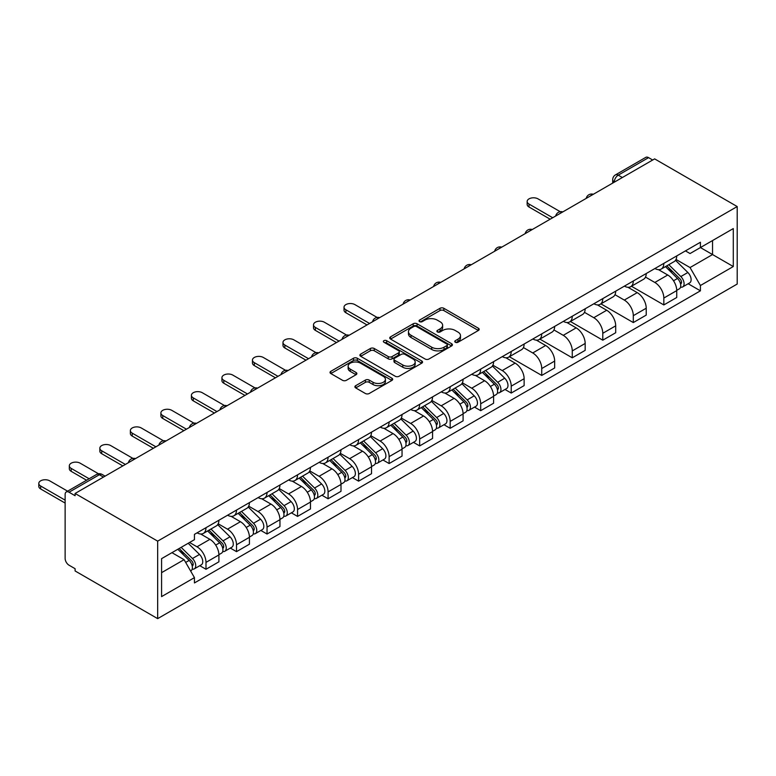 <?xml version="1.0" encoding="UTF-8"?>
<svg xmlns="http://www.w3.org/2000/svg" width="776" height="776" viewBox="0 0 776 776"><rect width="100%" height="100%" fill="white"/><g stroke="black" fill="none" stroke-linecap="round" stroke-linejoin="round"><path stroke-width="1.16" d="M455.318 342.255A1.901 1.096 0 0 0 458.005 342.255L478.404 330.469A2.716 1.571 0 0 0 479.199 329.363A2.716 1.571 0 0 0 478.404 328.248L443.843 308.295A2.716 1.571 0 0 0 440.002 308.295L419.593 320.071A1.901 1.096 0 0 0 419.04 320.847A1.901 1.096 0 0 0 419.593 321.623A1.901 1.096 0 0 0 422.28 321.623L424.918 320.1A8.691 5.015 0 0 1 437.218 320.1L440.099 321.768A8.691 5.015 0 0 1 442.64 325.319A8.691 5.015 0 0 1 440.099 328.859L437.451 330.382A1.901 1.096 0 0 0 436.898 331.158A1.901 1.096 0 0 0 437.451 331.944A1.901 1.096 0 0 0 440.147 331.944L442.786 330.411A8.691 5.015 0 0 1 455.075 330.411L457.956 332.079A8.691 5.015 0 0 1 460.498 335.63A8.691 5.015 0 0 1 457.956 339.17L455.318 340.703A1.901 1.096 0 0 0 454.755 341.479A1.901 1.096 0 0 0 455.318 342.255L455.318 340.703M355.689 385.691A2.716 1.571 0 0 0 354.894 386.797A2.716 1.571 0 0 0 355.689 387.903L365.389 393.5A2.716 1.571 0 0 0 369.23 393.5L391.89 380.424A2.716 1.571 0 0 0 392.685 379.309A2.716 1.571 0 0 0 391.89 378.203L357.319 358.24A2.716 1.571 0 0 0 353.478 358.24L330.819 371.326A2.716 1.571 0 0 0 330.023 372.441A2.716 1.571 0 0 0 330.819 373.547L342.536 380.308A2.716 1.571 0 0 0 346.377 380.308L356.077 374.711A2.716 1.571 0 0 0 356.873 373.605A2.716 1.571 0 0 0 356.077 372.49L350.267 369.143A7.265 4.19 0 0 1 348.133 366.175A7.265 4.19 0 0 1 352.624 362.295A7.265 4.19 0 0 1 360.539 363.207L383.295 376.35A7.265 4.19 0 0 1 385.42 379.309A7.265 4.19 0 0 1 380.938 383.189A7.265 4.19 0 0 1 373.023 382.277L369.23 380.085A2.716 1.571 0 0 0 365.389 380.085L355.689 385.691L355.689 387.903M157.664 541.144L75.097 493.468L654.634 158.886L737.2 206.552L157.664 541.144L157.664 618.637L737.2 284.045L737.2 206.552M425.112 359.016A2.716 1.571 0 0 0 428.953 359.016L451.622 345.941A2.716 1.571 0 0 0 452.418 344.825A2.716 1.571 0 0 0 451.622 343.72L417.051 323.757A2.716 1.571 0 0 0 413.21 323.757L390.541 336.842A2.716 1.571 0 0 0 389.746 337.958A2.716 1.571 0 0 0 390.541 339.063L425.112 359.016M384.683 342.662A1.901 1.096 0 0 1 386.613 342.934L386.613 340.674L421.756 360.966A2.716 1.571 0 0 1 422.551 362.072A2.716 1.571 0 0 1 421.756 363.178L399.087 376.263A2.716 1.571 0 0 1 395.256 376.263L360.685 356.3L360.685 354.089A2.716 1.571 0 0 0 359.889 355.195A2.716 1.571 0 0 0 360.685 356.3M360.685 354.089L370.385 348.492A2.716 1.571 0 0 1 374.226 348.492L388.243 356.582A2.716 1.571 0 0 0 392.084 356.582L398.515 352.867A2.716 1.571 0 0 0 399.31 351.761A2.716 1.571 0 0 0 398.515 350.645L383.916 342.226A1.901 1.096 0 0 1 383.363 341.45A1.901 1.096 0 0 1 384.537 340.431A1.901 1.096 0 0 1 386.613 340.674M75.097 493.468L75.097 495.728L69.035 492.226A5.539 3.191 -120 0 0 66.27 491.955A5.539 3.191 -120 0 0 65.126 494.487L65.126 558.429A5.539 3.191 -120 0 0 69.035 565.2L75.097 568.701L75.097 570.961L157.664 618.637M622.352 177.52L618.239 175.153A5.539 3.191 60 0 0 615.475 174.872L645.797 157.363A5.539 3.191 60 0 1 648.571 157.635L618.239 175.153A5.539 3.191 120 0 0 614.33 181.924L614.33 182.156M652.674 160.011L648.571 157.635M663.829 263.374A12.726 7.353 60 0 1 661.191 269.088L674.101 261.628A12.726 7.353 -120 0 0 676.74 255.915M645.506 277.08L654.828 282.464A12.726 7.353 60 0 1 663.829 298.052L676.74 290.593A12.726 7.353 -120 0 0 667.738 275.005L658.504 269.67M676.74 290.593L676.74 297.489L663.829 304.939L631.46 286.257M661.191 269.088A12.726 7.353 60 0 1 654.925 268.515M663.829 298.052L663.829 304.939M633.303 280.99A12.726 7.353 60 0 1 630.675 286.703L643.585 279.253A12.726 7.353 -120 0 0 646.224 273.54M600.934 303.872L633.303 322.564L646.224 315.105L646.224 308.217A12.726 7.353 -120 0 0 637.222 292.63L627.978 287.295M630.675 286.703A12.726 7.353 60 0 1 624.408 286.131M614.98 294.696L624.302 300.079A12.726 7.353 60 0 1 633.303 315.677L633.303 322.564M602.787 298.615A12.726 7.353 60 0 1 600.149 304.328L613.059 296.878A12.726 7.353 -120 0 0 615.698 291.155M570.408 321.497L602.787 340.189L615.698 332.729L615.698 325.842A12.726 7.353 -120 0 0 606.696 310.255L597.452 304.91M600.149 304.328A12.726 7.353 60 0 1 593.882 303.755M584.454 312.321L593.785 317.704A12.726 7.353 60 0 1 602.787 333.292L602.787 340.189M572.261 316.239A12.726 7.353 60 0 1 569.623 321.953L582.543 314.493A12.726 7.353 -120 0 0 585.172 308.78M539.892 339.122L572.261 357.804L585.172 350.354L585.172 343.458A12.726 7.353 -120 0 0 576.17 327.87L566.936 322.535M569.623 321.953A12.726 7.353 60 0 1 563.357 321.38M553.938 329.945L563.26 335.329A12.726 7.353 60 0 1 572.261 350.917L572.261 357.804M541.735 333.855A12.726 7.353 60 0 1 539.107 339.578L552.017 332.118A12.726 7.353 -120 0 0 554.656 326.405M509.366 356.737L541.735 375.429L554.656 367.97L554.656 361.082A12.726 7.353 -120 0 0 545.654 345.495L536.41 340.16M539.107 339.578A12.726 7.353 60 0 1 532.84 338.996M523.412 347.561L532.743 352.954A12.726 7.353 60 0 1 541.735 368.542L541.735 375.429M511.219 351.48A12.726 7.353 60 0 1 508.581 357.193L521.491 349.743A12.726 7.353 -120 0 0 524.13 344.03M505.021 389.474L511.219 393.054L524.13 385.594L524.13 378.707A12.726 7.353 -120 0 0 515.128 363.12L505.884 357.785M508.581 357.193A12.726 7.353 60 0 1 502.315 356.62M492.886 365.186L502.217 370.569A12.726 7.353 60 0 1 511.219 386.157L511.219 393.054M480.693 369.104A12.726 7.353 60 0 1 478.055 374.818L490.975 367.358A12.726 7.353 -120 0 0 493.604 361.645M474.505 407.099L480.693 410.669L493.604 403.219L493.604 396.323A12.726 7.353 -120 0 0 484.612 380.735L475.368 375.4M478.055 374.818A12.726 7.353 60 0 1 471.789 374.245M462.37 382.81L471.692 388.194A12.726 7.353 60 0 1 480.693 403.782L480.693 410.669M450.167 386.729A12.726 7.353 60 0 1 447.539 392.443L460.449 384.983A12.726 7.353 -120 0 0 463.088 379.27M443.979 424.724L450.177 428.294L463.088 420.844L463.088 413.947A12.726 7.353 -120 0 0 454.086 398.36L444.842 393.025M447.539 392.443A12.726 7.353 60 0 1 441.272 391.861M431.844 400.435L441.175 405.819A12.726 7.353 60 0 1 450.177 421.407L450.177 428.294M419.651 404.345A12.726 7.353 60 0 1 417.013 410.058L429.923 402.608A12.726 7.353 -120 0 0 432.562 396.895M413.462 442.339L419.651 445.919L432.562 438.459L432.562 431.572A12.726 7.353 -120 0 0 423.56 415.985L414.316 410.649M417.013 410.058A12.726 7.353 60 0 1 410.746 409.485M401.328 418.051L410.649 423.434A12.726 7.353 60 0 1 419.651 439.022L419.651 445.919M389.125 421.969A12.726 7.353 60 0 1 386.487 427.683L399.407 420.223A12.726 7.353 -120 0 0 402.036 414.51M382.937 459.964L389.125 463.544L402.046 456.084L402.046 449.197A12.726 7.353 -120 0 0 393.044 433.6L383.8 428.265M386.487 427.683A12.726 7.353 60 0 1 380.23 427.11M370.802 435.675L380.124 441.059A12.726 7.353 60 0 1 389.125 456.647L389.125 463.544M358.609 439.594A12.726 7.353 60 0 1 355.971 445.308L368.881 437.848A12.726 7.353 -120 0 0 371.52 432.135M352.411 477.589L358.609 481.159L371.52 473.709L371.52 466.812A12.726 7.353 -120 0 0 362.518 451.225L353.274 445.89M355.971 445.308A12.726 7.353 60 0 1 349.704 444.726M340.276 453.3L349.607 458.684A12.726 7.353 60 0 1 358.609 474.272L358.609 481.159M328.083 457.209A12.726 7.353 60 0 1 325.445 462.923L338.355 455.473A12.726 7.353 -120 0 0 340.994 449.76M321.894 495.204L328.083 498.784L340.994 491.324L340.994 484.437A12.726 7.353 -120 0 0 331.992 468.85L322.758 463.514M325.445 462.923A12.726 7.353 60 0 1 319.178 462.35M309.76 470.916L319.082 476.299A12.726 7.353 60 0 1 328.083 491.897L328.083 498.784M297.557 474.834A12.726 7.353 60 0 1 294.928 480.548L307.839 473.088A12.726 7.353 -120 0 0 310.478 467.375M291.369 512.829L297.557 516.409L310.478 508.949L310.478 502.062A12.726 7.353 -120 0 0 301.476 486.474L292.232 481.13M294.928 480.548A12.726 7.353 60 0 1 288.662 479.975M279.234 488.54L288.556 493.924A12.726 7.353 60 0 1 297.557 509.512L297.557 516.409M267.041 492.459A12.726 7.353 60 0 1 264.403 498.173L277.313 490.713A12.726 7.353 -120 0 0 279.952 485M260.843 530.454L267.041 534.024L279.952 526.574L279.952 519.678A12.726 7.353 -120 0 0 270.95 504.09L261.706 498.755M264.403 498.173A12.726 7.353 60 0 1 258.136 497.6M248.708 506.165L258.039 511.549A12.726 7.353 60 0 1 267.041 527.137L267.041 534.024M236.515 510.075A12.726 7.353 60 0 1 233.877 515.788L246.797 508.338A12.726 7.353 -120 0 0 249.426 502.625M230.326 548.069L236.515 551.649L249.426 544.189L249.426 537.302A12.726 7.353 -120 0 0 240.424 521.715L231.19 516.38M233.877 515.788A12.726 7.353 60 0 1 227.611 515.216M218.192 523.781L227.513 529.174A12.726 7.353 60 0 1 236.515 544.762L236.515 551.649M205.989 527.699A12.726 7.353 60 0 1 203.361 533.413L216.271 525.963A12.726 7.353 -120 0 0 218.91 520.24M199.801 565.694L205.989 569.274L218.91 561.814L218.91 554.927A12.726 7.353 -120 0 0 209.908 539.339L200.664 533.995M203.361 533.413A12.726 7.353 60 0 1 197.094 532.84M189.557 542.502L196.997 546.789A12.726 7.353 60 0 1 205.989 562.377L205.989 569.274M685.45 250.89L690.048 253.548L733.291 228.581L712.543 240.55L712.543 254.557L690.048 267.555L676.022 259.456M161.583 572.659L184.077 559.671L194.446 577.625L161.583 596.608L161.583 558.652L194.446 539.669L194.446 534.363L700.418 242.248L700.418 247.554L733.291 266.537L700.418 285.51L690.048 267.555M733.291 228.581L733.291 266.537M194.446 577.625L194.446 582.941L700.418 290.825L700.418 285.51M184.077 559.671L171.952 552.667M688.157 283.744L700.418 290.825M456.075 342.517L457.956 341.43A8.691 5.015 0 0 0 460.498 337.88L460.498 335.63M442.64 325.319L442.64 327.569A8.691 5.015 0 0 1 440.099 331.119L438.217 332.206M478.375 330.489L443.843 310.555A2.716 1.571 0 0 0 440.002 310.555L420.35 321.894M451.584 345.96L417.051 326.017A2.716 1.571 0 0 0 413.21 326.017L390.58 339.083M446.821 345.601A1.901 1.096 0 0 0 447.374 344.825A1.901 1.096 0 0 0 446.821 344.049L416.469 326.531A1.901 1.096 0 0 0 413.783 326.531L410.999 328.141A8.691 5.015 0 0 0 408.457 331.691A8.691 5.015 0 0 0 410.999 335.242L431.737 347.212A8.691 5.015 0 0 0 444.027 347.212L446.821 345.601L446.821 347.861A1.901 1.096 0 0 0 447.374 347.085L447.374 344.825M408.457 331.691L408.457 333.952A8.691 5.015 0 0 0 410.999 337.492L410.999 335.242M446.821 347.861L444.027 349.472A8.691 5.015 0 0 1 431.737 349.472L410.999 337.492M360.714 356.329L370.385 350.742L370.385 348.492M399.31 351.761L399.31 354.021A2.716 1.571 0 0 1 398.515 355.127L392.084 358.842A2.716 1.571 0 0 1 388.243 358.842L374.226 350.742A2.716 1.571 0 0 0 370.385 350.742M386.613 342.934L421.717 363.197M402.792 364.982A7.265 4.19 0 0 0 410.708 365.894A7.265 4.19 0 0 0 415.189 362.014A7.265 4.19 0 0 0 413.065 359.045L405.043 354.419A2.716 1.571 0 0 0 401.202 354.419L394.771 358.134A2.716 1.571 0 0 0 393.975 359.24A2.716 1.571 0 0 0 394.771 360.355L402.792 364.982L402.792 367.242A7.265 4.19 0 0 0 410.708 368.154A7.265 4.19 0 0 0 415.189 364.274L415.189 362.014M393.975 359.24L393.975 361.5A2.716 1.571 0 0 0 394.771 362.615L394.771 360.355M402.792 367.242L394.771 362.615M385.42 379.309L385.42 381.569A7.265 4.19 0 0 1 380.938 385.449A7.265 4.19 0 0 1 373.023 384.537L369.23 382.345A2.716 1.571 0 0 0 365.389 382.345L355.728 387.922M348.133 366.175L348.133 368.435A7.265 4.19 0 0 0 350.267 371.394L350.267 369.143M356.038 374.73L350.267 371.394M391.851 380.444L357.319 360.5A2.716 1.571 0 0 0 353.478 360.5L330.857 373.566M665.468 266.614L677.496 278.477A6.916 3.996 60 0 1 679.32 288.847L676.74 290.34M667.874 268.981L672.967 271.92M560.253 211.702L538.02 198.869A6.363 3.676 0 0 0 531.085 198.074A6.363 3.676 0 0 0 527.156 201.469A6.363 3.676 0 0 0 529.019 204.069L552.696 217.736M666.807 265.848L679.97 278.836A3.317 1.921 60 0 1 680.853 283.812A3.317 1.921 60 0 1 680.542 283.929M668.796 264.694L680.824 276.557A6.916 3.996 60 0 1 682.647 286.926A6.916 3.996 60 0 1 680.562 287.149M675.527 260.319L687.866 272.492A6.916 3.996 60 0 1 689.689 282.862L682.647 286.926M550.155 219.201L529.019 207.008A6.363 3.676 180 0 1 527.156 204.408L527.156 201.469M482.342 372.344L494.36 384.207A6.916 3.996 60 0 1 496.184 394.577L493.604 396.07M484.738 374.711L489.831 377.65M377.117 317.433L354.884 304.599A6.363 3.676 0 0 0 347.949 303.804A6.363 3.676 0 0 0 344.02 307.199A6.363 3.676 0 0 0 345.892 309.799L369.56 323.466M483.671 371.578L496.834 384.566A3.317 1.921 60 0 1 497.717 389.542A3.317 1.921 60 0 1 497.416 389.668M485.66 370.424L497.688 382.287A6.916 3.996 60 0 1 499.511 392.656A6.916 3.996 60 0 1 497.426 392.879M492.391 366.049L504.73 378.222A6.916 3.996 60 0 1 506.553 388.592L499.511 392.656M367.019 324.931L345.892 312.738A6.363 3.676 180 0 1 344.02 310.138L344.02 307.199M451.816 389.969L463.835 401.832A6.916 3.996 60 0 1 465.668 412.201L463.088 413.695M454.212 392.336L459.314 395.275M346.591 335.057L324.368 322.224A6.363 3.676 0 0 0 317.433 321.429A6.363 3.676 0 0 0 313.504 324.824A6.363 3.676 0 0 0 315.366 327.423L339.034 341.091M453.145 389.203L466.318 402.191A3.317 1.921 60 0 1 467.191 407.167A3.317 1.921 60 0 1 466.89 407.284M455.143 388.048L467.162 399.912A6.916 3.996 60 0 1 468.985 410.281A6.916 3.996 60 0 1 466.9 410.504M461.865 383.674L474.214 395.847A6.916 3.996 60 0 1 476.037 406.217L468.985 410.281M336.493 342.555L315.366 330.363A6.363 3.676 180 0 1 313.504 327.763L313.504 324.824M421.29 407.594L433.318 419.457A6.916 3.996 60 0 1 435.142 429.826L432.562 431.31M423.686 409.961L428.788 412.9M316.065 352.682L293.842 339.849A6.363 3.676 0 0 0 286.907 339.054A6.363 3.676 0 0 0 282.978 342.449A6.363 3.676 0 0 0 284.84 345.039L308.518 358.706M422.629 406.818L435.792 419.806A3.317 1.921 60 0 1 436.665 424.792A3.317 1.921 60 0 1 436.364 424.909M424.618 405.673L436.645 417.536A6.916 3.996 60 0 1 438.469 427.906A6.916 3.996 60 0 1 436.374 428.129M431.349 401.289L443.688 413.462A6.916 3.996 60 0 1 445.511 423.841L438.469 427.906M305.977 360.18L284.84 347.978A6.363 3.676 180 0 1 282.978 345.378L282.978 342.449M390.774 425.209L402.792 437.072A6.916 3.996 60 0 1 404.616 447.442L402.036 448.935M393.17 427.576L398.263 430.525M285.549 370.298L263.316 357.464A6.363 3.676 0 0 0 256.381 356.669A6.363 3.676 0 0 0 252.452 360.064A6.363 3.676 0 0 0 254.324 362.664L277.992 376.331M392.103 424.443L405.276 437.431A3.317 1.921 60 0 1 406.149 442.407A3.317 1.921 60 0 1 405.848 442.533M394.092 423.289L406.12 435.152A6.916 3.996 60 0 1 407.943 445.521A6.916 3.996 60 0 1 405.858 445.744M400.823 418.914L413.162 431.087A6.916 3.996 60 0 1 414.985 441.457L407.943 445.521M275.451 377.805L254.324 365.603A6.363 3.676 180 0 1 252.452 363.003L252.452 360.064M360.248 442.834L372.276 454.697A6.916 3.996 60 0 1 374.1 465.066L371.52 466.56M362.644 445.201L367.746 448.14M255.023 387.922L232.8 375.089A6.363 3.676 0 0 0 225.864 374.294A6.363 3.676 0 0 0 221.936 377.689A6.363 3.676 0 0 0 223.798 380.288L247.476 393.956M361.577 442.068L374.75 455.056A3.317 1.921 60 0 1 375.623 460.032A3.317 1.921 60 0 1 375.322 460.149M363.575 440.913L375.594 452.777A6.916 3.996 60 0 1 377.427 463.146A6.916 3.996 60 0 1 375.332 463.369M370.307 436.539L382.646 448.712A6.916 3.996 60 0 1 384.469 459.082L377.427 463.146M244.925 395.42L223.798 383.228A6.363 3.676 180 0 1 221.936 380.628L221.936 377.689M329.722 460.459L341.75 472.322A6.916 3.996 60 0 1 343.574 482.691L340.994 484.175M332.128 462.826L337.22 465.765M224.506 405.547L202.274 392.714A6.363 3.676 0 0 0 195.339 391.919A6.363 3.676 0 0 0 191.41 395.314A6.363 3.676 0 0 0 193.273 397.904L216.95 411.581M331.061 459.683L344.224 472.671A3.317 1.921 60 0 1 345.107 477.657A3.317 1.921 60 0 1 344.796 477.774M333.05 458.538L345.077 470.401A6.916 3.996 60 0 1 346.901 480.771A6.916 3.996 60 0 1 344.816 480.994M339.781 454.154L352.12 466.327A6.916 3.996 60 0 1 353.943 476.706L346.901 480.771M214.409 413.045L193.273 400.843A6.363 3.676 180 0 1 191.41 398.243L191.41 395.314M299.206 478.074L311.225 489.937A6.916 3.996 60 0 1 313.048 500.307L310.468 501.8M301.602 480.441L306.695 483.39M193.981 423.162L171.758 410.329A6.363 3.676 0 0 0 164.822 409.534A6.363 3.676 0 0 0 160.894 412.929A6.363 3.676 0 0 0 162.756 415.529L186.424 429.196M300.535 477.308L313.708 490.296A3.317 1.921 60 0 1 314.581 495.272A3.317 1.921 60 0 1 314.28 495.398M302.533 476.154L314.552 488.017A6.916 3.996 60 0 1 316.375 498.396A6.916 3.996 60 0 1 314.29 498.609M309.255 471.779L321.594 483.952A6.916 3.996 60 0 1 323.417 494.322L316.375 498.396M183.883 430.67L162.756 418.468A6.363 3.676 180 0 1 160.894 415.868L160.894 412.929M268.68 495.699L280.708 507.562A6.916 3.996 60 0 1 282.532 517.932L279.952 519.425M271.076 498.066L276.178 501.005M163.455 440.787L141.232 427.954A6.363 3.676 0 0 0 134.296 427.159A6.363 3.676 0 0 0 130.368 430.554A6.363 3.676 0 0 0 132.23 433.154L155.908 446.821M270.019 494.933L283.182 507.921A3.317 1.921 60 0 1 284.055 512.897A3.317 1.921 60 0 1 283.754 513.014M272.007 493.779L284.035 505.642A6.916 3.996 60 0 1 285.859 516.011A6.916 3.996 60 0 1 283.764 516.234M278.739 489.404L291.078 501.577A6.916 3.996 60 0 1 292.901 511.947L285.859 516.011M153.357 448.285L132.23 436.093A6.363 3.676 180 0 1 130.368 433.493L130.368 430.554M238.154 513.324L250.182 525.187A6.916 3.996 60 0 1 252.006 535.556L249.426 537.05M240.56 515.691L245.653 518.63M132.939 458.412L110.706 445.579A6.363 3.676 0 0 0 103.771 444.784A6.363 3.676 0 0 0 99.842 448.179A6.363 3.676 0 0 0 101.704 450.778L125.382 464.446M239.493 512.548L252.656 525.546A3.317 1.921 60 0 1 253.539 530.522A3.317 1.921 60 0 1 253.228 530.638M241.481 511.403L253.51 523.267A6.916 3.996 60 0 1 255.333 533.636A6.916 3.996 60 0 1 253.248 533.859M248.213 507.029L260.552 519.192A6.916 3.996 60 0 1 262.375 529.572L255.333 533.636M122.841 465.91L101.704 453.708A6.363 3.676 180 0 1 99.842 451.118L99.842 448.179M207.638 530.939L219.656 542.802A6.916 3.996 60 0 1 221.49 553.181L218.9 554.665M210.034 533.306L215.127 536.255M98.503 473.777L80.19 463.204A6.363 3.676 0 0 0 73.254 462.399A6.363 3.676 0 0 0 69.326 465.794A6.363 3.676 0 0 0 71.188 468.394L89.133 478.753M208.967 530.173L222.14 543.161A3.317 1.921 60 0 1 223.013 548.137A3.317 1.921 60 0 1 222.712 548.263M210.965 529.019L222.984 540.882A6.916 3.996 60 0 1 224.807 551.261A6.916 3.996 60 0 1 222.722 551.484M217.687 524.644L230.026 536.817A6.916 3.996 60 0 1 231.859 547.187L224.807 551.261M86.582 480.228L71.188 471.333A6.363 3.676 180 0 1 69.326 468.733L69.326 465.794M177.83 549.272L189.14 560.427A6.916 3.996 60 0 1 190.964 570.797L190.624 571M179.508 550.931L184.61 553.87M67.609 491.179L49.664 480.819A6.363 3.676 0 0 0 42.728 480.024A6.363 3.676 0 0 0 38.8 483.419A6.363 3.676 0 0 0 40.662 486.019L65.126 500.142M179.159 548.496L191.614 560.786A3.317 1.921 60 0 1 192.487 565.762A3.317 1.921 60 0 1 192.186 565.888M181.157 547.352L192.467 558.507A6.916 3.996 60 0 1 194.291 568.876A6.916 3.996 60 0 1 192.196 569.099M188.199 543.287L199.51 554.442A6.916 3.996 60 0 1 201.333 564.812L194.291 568.876M65.126 503.071L40.662 488.958A6.363 3.676 180 0 1 38.8 486.358L38.8 483.419M614.524 182.04L614.33 181.924A5.539 3.191 0 0 1 612.71 179.663L612.71 183.088M236.515 544.762L249.426 537.302M267.041 527.137L279.952 519.678M297.557 509.512L310.478 502.062M328.083 491.897L340.994 484.437M358.609 474.272L371.52 466.812M389.125 456.647L402.046 449.197M419.651 439.022L432.562 431.572M450.177 421.407L463.088 413.947M480.693 403.782L493.604 396.323M511.219 386.157L524.13 378.707M541.735 368.542L554.656 361.082M572.261 350.917L585.172 343.458M602.787 333.292L615.698 325.842M633.303 315.677L646.224 308.217M205.989 562.377L218.91 554.927M196.997 546.789L209.908 539.339M227.513 529.174L240.424 521.715M258.039 511.549L270.95 504.09M288.556 493.924L301.476 486.474M319.082 476.299L331.992 468.85M349.607 458.684L362.518 451.225M380.124 441.059L393.044 433.6M410.649 423.434L423.56 415.985M441.175 405.819L454.086 398.36M471.692 388.194L484.612 380.735M502.217 370.569L515.128 363.12M532.743 352.954L545.654 345.495M563.26 335.329L576.17 327.87M593.785 317.704L606.696 310.255M624.302 300.079L637.222 292.63M654.828 282.464L667.738 275.005M592.854 194.553A5.539 3.191 120 0 0 590.41 195.959M562.328 212.168A5.539 3.191 120 0 0 559.884 213.584M531.812 229.793A5.539 3.191 120 0 0 529.368 231.209M501.286 247.418A5.539 3.191 120 0 0 498.842 248.824M470.76 265.033A5.539 3.191 120 0 0 468.316 266.449M440.244 282.658A5.539 3.191 120 0 0 437.8 284.074M409.718 300.283A5.539 3.191 120 0 0 407.274 301.689M379.192 317.908A5.539 3.191 120 0 0 376.758 319.314M348.676 335.523A5.539 3.191 120 0 0 346.232 336.939M318.15 353.148A5.539 3.191 120 0 0 315.706 354.554M287.634 370.773A5.539 3.191 120 0 0 285.19 372.179M257.108 388.388A5.539 3.191 120 0 0 254.664 389.804M226.582 406.013A5.539 3.191 120 0 0 224.138 407.419M196.066 423.638A5.539 3.191 120 0 0 193.622 425.044M165.54 441.253A5.539 3.191 120 0 0 163.096 442.669M135.014 458.878A5.539 3.191 120 0 0 132.57 460.294M103.47 477.094L99.357 474.718L69.035 492.226M105.09 476.154L102.131 474.446A5.539 3.191 120 0 0 99.357 474.718A5.539 3.191 60 0 0 96.593 474.446L66.27 491.955M457.956 341.43L457.956 339.17M437.451 331.944L437.451 330.382M440.099 331.119L440.099 328.859M419.593 321.623L419.593 320.071M440.002 310.555L440.002 308.295M443.843 310.555L443.843 308.295M478.404 330.469L478.404 328.248M390.541 339.063L390.541 336.842M413.21 326.017L413.21 323.757M417.051 326.017L417.051 323.757M451.622 345.941L451.622 343.72M431.737 349.472L431.737 347.212M444.027 349.472L444.027 347.212M374.226 350.742L374.226 348.492M388.243 358.842L388.243 356.582M392.084 358.842L392.084 356.582M398.515 355.127L398.515 352.867M421.756 363.178L421.756 360.966M365.389 382.345L365.389 380.085M369.23 382.345L369.23 380.085M373.023 384.537L373.023 382.277M356.077 374.711L356.077 372.49M330.819 373.547L330.819 371.326M353.478 360.5L353.478 358.24M357.319 360.5L357.319 358.24M391.89 380.424L391.89 378.203M677.496 278.477L673.519 280.767M681.532 282.289L680.29 283.017M687.866 272.492L680.824 276.557M529.019 207.008L529.019 204.069M494.36 384.207L490.393 386.506M498.405 388.029L497.154 388.747M504.73 378.222L497.688 382.287M345.892 312.738L345.892 309.799M463.835 401.832L459.867 404.121M467.88 405.644L466.628 406.362M474.214 395.847L467.162 399.912M315.366 330.363L315.366 327.423M433.318 419.457L429.341 421.746M437.354 423.269L436.112 423.987M443.688 413.462L436.645 417.536M284.84 347.978L284.84 345.039M402.792 437.072L398.825 439.371M406.837 440.894L405.586 441.612M413.162 431.087L406.12 435.152M254.324 365.603L254.324 362.664M372.276 454.697L368.299 456.986M376.311 458.509L375.07 459.227M382.646 448.712L375.594 452.777M223.798 383.228L223.798 380.288M341.75 472.322L337.773 474.611M345.786 476.134L344.544 476.852M352.12 466.327L345.077 470.401M193.273 400.843L193.273 397.904M311.225 489.937L307.257 492.236M315.269 493.759L314.018 494.477M321.594 483.952L314.552 488.017M162.756 418.468L162.756 415.529M280.708 507.562L276.731 509.851M284.743 511.374L283.502 512.102M291.078 501.577L284.035 505.642M132.23 436.093L132.23 433.154M250.182 525.187L246.205 527.476M254.227 528.999L252.976 529.717M260.552 519.192L253.51 523.267M101.704 453.708L101.704 450.778M219.656 542.802L215.689 545.101M223.701 546.624L222.45 547.342M230.026 536.817L222.984 540.882M71.188 471.333L71.188 468.394M189.14 560.427L185.677 562.425M193.175 564.239L191.934 564.967M199.51 554.442L192.467 558.507M40.662 488.958L40.662 486.019M593.32 194.281A5.539 5.539 0 0 0 586.22 198.375M562.804 211.896A5.539 5.539 0 0 0 555.703 216M532.278 229.521A5.539 5.539 0 0 0 525.177 233.624M501.752 247.146A5.539 5.539 0 0 0 494.651 251.24M471.236 264.771A5.539 5.539 0 0 0 464.135 268.865M440.71 282.386A5.539 5.539 0 0 0 433.609 286.49M410.194 300.011A5.539 5.539 0 0 0 403.093 304.114M379.668 317.636A5.539 5.539 0 0 0 372.567 321.73M349.142 335.251A5.539 5.539 0 0 0 342.041 339.355M318.626 352.876A5.539 5.539 0 0 0 311.525 356.979M288.1 370.501A5.539 5.539 0 0 0 280.999 374.595M257.574 388.116A5.539 5.539 0 0 0 250.473 392.22M227.058 405.741A5.539 5.539 0 0 0 219.957 409.844M196.532 423.366A5.539 5.539 0 0 0 189.431 427.46M166.006 440.981A5.539 5.539 0 0 0 158.905 445.084M135.49 458.606A5.539 5.539 0 0 0 128.389 462.709M102.131 474.446A5.539 5.539 0 0 0 96.593 474.446M615.475 174.872A5.539 5.539 0 0 0 612.71 179.663"/></g></svg>
